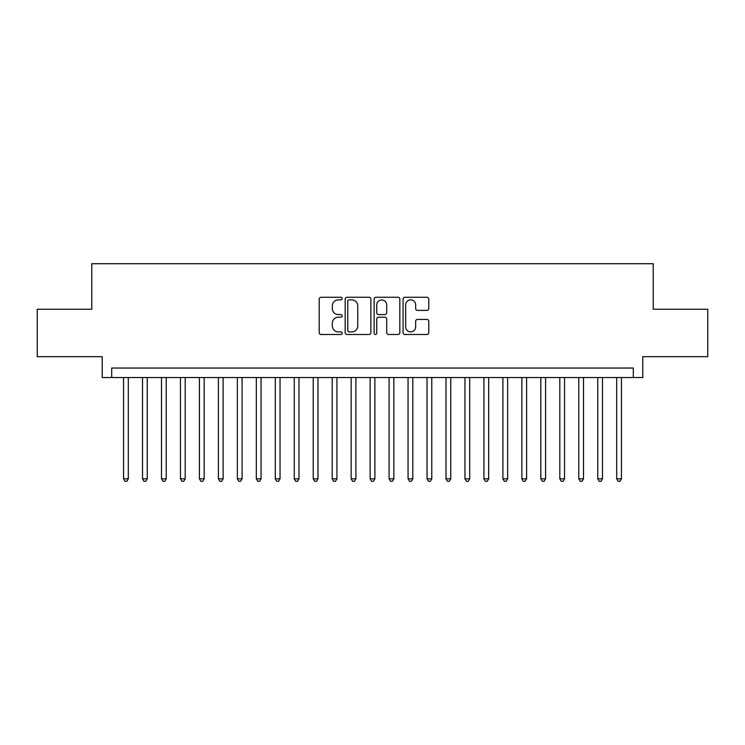 <?xml version="1.0" encoding="UTF-8"?>
<svg xmlns="http://www.w3.org/2000/svg" width="745" height="745" viewBox="0 0 745 745"><rect width="100%" height="100%" fill="white"/><g stroke="black" fill="none" stroke-linecap="round" stroke-linejoin="round"><path stroke-width="1.12" d="M342.151 298.568A1.304 1.304 0 0 0 340.847 297.264L321.067 297.264A1.863 1.863 0 0 0 319.205 299.127L319.205 332.642A1.863 1.863 0 0 0 321.067 334.496L340.847 334.496A1.304 1.304 0 0 0 342.151 333.201A1.304 1.304 0 0 0 340.847 331.897L338.286 331.897A5.96 5.96 0 0 1 332.335 325.938L332.335 323.144A5.96 5.96 0 0 1 338.286 317.184L340.847 317.184A1.304 1.304 0 0 0 342.151 315.88A1.304 1.304 0 0 0 340.847 314.576L338.286 314.576A5.96 5.96 0 0 1 332.335 308.626L332.335 305.832A5.96 5.96 0 0 1 338.286 299.872L340.847 299.872A1.304 1.304 0 0 0 342.151 298.568M426.913 310.386A1.863 1.863 0 0 0 428.775 308.532L428.775 299.127A1.863 1.863 0 0 0 426.913 297.264L404.945 297.264A1.863 1.863 0 0 0 403.082 299.127L403.082 332.642A1.863 1.863 0 0 0 404.945 334.496L426.913 334.496A1.863 1.863 0 0 0 428.775 332.642L428.775 321.281A1.863 1.863 0 0 0 426.913 319.419L417.507 319.419A1.863 1.863 0 0 0 415.645 321.281L415.645 326.915A4.982 4.982 0 0 1 410.663 331.897A4.982 4.982 0 0 1 405.69 326.915L405.69 304.854A4.982 4.982 0 0 1 410.663 299.872A4.982 4.982 0 0 1 415.645 304.854L415.645 308.532A1.863 1.863 0 0 0 417.507 310.386L426.913 310.386M633.306 377.529L642.786 377.529L642.786 356.659L707.75 356.659L707.75 309.24L653.216 309.24L653.216 263.721L91.784 263.721L91.784 309.24L37.25 309.24L37.25 356.659L102.214 356.659L102.214 377.529L633.306 377.529L633.306 368.039L111.694 368.039L111.694 377.529M370.87 299.127A1.863 1.863 0 0 0 369.008 297.264L347.04 297.264A1.863 1.863 0 0 0 345.177 299.127L345.177 332.642A1.863 1.863 0 0 0 347.04 334.496L369.008 334.496A1.863 1.863 0 0 0 370.87 332.642L370.87 299.127M375.992 297.264L397.96 297.264A1.863 1.863 0 0 1 399.823 299.127L399.823 332.642A1.863 1.863 0 0 1 397.96 334.496L388.555 334.496A1.863 1.863 0 0 1 386.692 332.642L386.692 319.046A1.863 1.863 0 0 0 384.83 317.184L378.6 317.184A1.863 1.863 0 0 0 376.737 319.046L376.737 333.201A1.304 1.304 0 0 1 375.433 334.496A1.304 1.304 0 0 1 374.13 333.201L374.13 299.127A1.863 1.863 0 0 1 375.992 297.264M349.088 299.872A1.304 1.304 0 0 0 347.785 301.176L347.785 330.594A1.304 1.304 0 0 0 349.088 331.897L351.789 331.897A5.96 5.96 0 0 0 357.749 325.938L357.749 305.832A5.96 5.96 0 0 0 351.789 299.872L349.088 299.872M386.692 304.947A4.982 4.982 0 0 0 381.719 299.965A4.982 4.982 0 0 0 376.737 304.947L376.737 312.714A1.863 1.863 0 0 0 378.6 314.576L384.83 314.576A1.863 1.863 0 0 0 386.692 312.714L386.692 304.947M123.549 377.529L123.549 478.811L128.298 478.811L128.298 377.529M128.298 478.811L126.874 481.279L124.974 481.279L123.549 478.811M142.518 377.529L142.518 478.811L147.259 478.811L147.259 377.529M147.259 478.811L145.843 481.279L143.943 481.279L142.518 478.811M161.488 377.529L161.488 478.811L166.228 478.811L166.228 377.529M166.228 478.811L164.803 481.279L162.913 481.279L161.488 478.811M180.458 377.529L180.458 478.811L185.198 478.811L185.198 377.529M185.198 478.811L183.773 481.279L181.873 481.279L180.458 478.811M199.418 377.529L199.418 478.811L204.167 478.811L204.167 377.529M204.167 478.811L202.742 481.279L200.843 481.279L199.418 478.811M218.387 377.529L218.387 478.811L223.127 478.811L223.127 377.529M223.127 478.811L221.712 481.279L219.812 481.279L218.387 478.811M237.357 377.529L237.357 478.811L242.097 478.811L242.097 377.529M242.097 478.811L240.672 481.279L238.782 481.279L237.357 478.811M256.327 377.529L256.327 478.811L261.067 478.811L261.067 377.529M261.067 478.811L259.642 481.279L257.751 481.279L256.327 478.811M275.296 377.529L275.296 478.811L280.036 478.811L280.036 377.529M280.036 478.811L278.611 481.279L276.712 481.279L275.296 478.811M294.256 377.529L294.256 478.811L298.996 478.811L298.996 377.529M298.996 478.811L297.581 481.279L295.681 481.279L294.256 478.811M313.226 377.529L313.226 478.811L317.966 478.811L317.966 377.529M317.966 478.811L316.55 481.279L314.651 481.279L313.226 478.811M332.196 377.529L332.196 478.811L336.936 478.811L336.936 377.529M336.936 478.811L335.511 481.279L333.62 481.279L332.196 478.811M351.165 377.529L351.165 478.811L355.905 478.811L355.905 377.529M355.905 478.811L354.48 481.279L352.581 481.279L351.165 478.811M370.125 377.529L370.125 478.811L374.875 478.811L374.875 377.529M374.875 478.811L373.45 481.279L371.55 481.279L370.125 478.811M389.095 377.529L389.095 478.811L393.835 478.811L393.835 377.529M393.835 478.811L392.419 481.279L390.52 481.279L389.095 478.811M408.064 377.529L408.064 478.811L412.804 478.811L412.804 377.529M412.804 478.811L411.38 481.279L409.489 481.279L408.064 478.811M427.034 377.529L427.034 478.811L431.774 478.811L431.774 377.529M431.774 478.811L430.349 481.279L428.45 481.279L427.034 478.811M446.004 377.529L446.004 478.811L450.744 478.811L450.744 377.529M450.744 478.811L449.319 481.279L447.419 481.279L446.004 478.811M464.964 377.529L464.964 478.811L469.704 478.811L469.704 377.529M469.704 478.811L468.288 481.279L466.389 481.279L464.964 478.811M483.933 377.529L483.933 478.811L488.673 478.811L488.673 377.529M488.673 478.811L487.249 481.279L485.358 481.279L483.933 478.811M502.903 377.529L502.903 478.811L507.643 478.811L507.643 377.529M507.643 478.811L506.218 481.279L504.328 481.279L502.903 478.811M521.872 377.529L521.872 478.811L526.613 478.811L526.613 377.529M526.613 478.811L525.188 481.279L523.288 481.279L521.872 478.811M540.833 377.529L540.833 478.811L545.582 478.811L545.582 377.529M545.582 478.811L544.157 481.279L542.258 481.279L540.833 478.811M559.802 377.529L559.802 478.811L564.542 478.811L564.542 377.529M564.542 478.811L563.127 481.279L561.227 481.279L559.802 478.811M578.772 377.529L578.772 478.811L583.512 478.811L583.512 377.529M583.512 478.811L582.087 481.279L580.197 481.279L578.772 478.811M597.741 377.529L597.741 478.811L602.482 478.811L602.482 377.529M602.482 478.811L601.057 481.279L599.157 481.279L597.741 478.811M616.702 377.529L616.702 478.811L621.451 478.811L621.451 377.529M621.451 478.811L620.026 481.279L618.126 481.279L616.702 478.811"/></g></svg>
